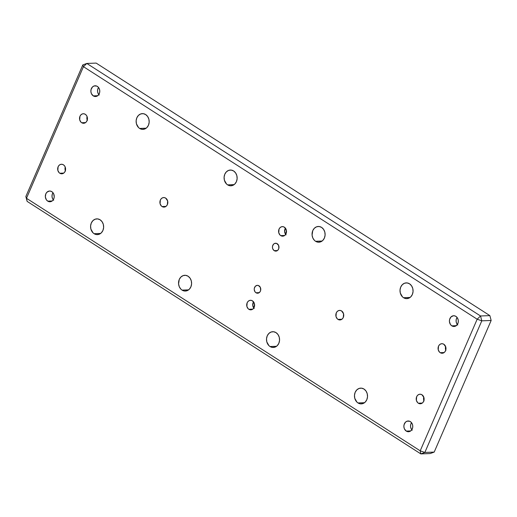 <?xml version="1.0" encoding="UTF-8"?>
<svg xmlns="http://www.w3.org/2000/svg" width="517" height="517" viewBox="0 0 517 517"><rect width="100%" height="100%" fill="white"/><g stroke="black" fill="none" stroke-linecap="round" stroke-linejoin="round"><path stroke-width="0.78" d="M81.667 122.723L85.622 122.574L81.667 122.723L81.014 122.199L79.708 119.892L79.967 116.254L80.936 114.819L82.287 113.94L83.825 113.759L85.311 114.302A4.776 3.962 87.8 0 1 87.36 119.601A4.776 3.962 87.8 0 1 83.67 123.285A4.776 3.962 87.8 0 1 81.667 122.723A4.776 3.962 87.8 0 1 79.618 117.424A4.776 3.962 87.8 0 1 83.308 113.74A4.776 3.962 87.8 0 1 85.311 114.302L86.52 115.485L87.263 117.133L87.005 120.771L86.042 122.206L84.685 123.085L83.153 123.266L81.667 122.723M59.804 173.24L63.759 173.092L59.804 173.24L59.151 172.717L57.852 170.41L58.104 166.771L59.074 165.337L60.424 164.458L61.962 164.277L63.449 164.82A4.776 3.962 87.8 0 1 65.497 170.119A4.776 3.962 87.8 0 1 61.807 173.802A4.776 3.962 87.8 0 1 59.804 173.24A4.776 3.962 87.8 0 1 57.755 167.941A4.776 3.962 87.8 0 1 61.445 164.257A4.776 3.962 87.8 0 1 63.449 164.82L64.657 166.002L65.4 167.65L65.142 171.289L64.179 172.73L62.828 173.602L61.29 173.783L59.804 173.24M440.206 352.684L444.161 352.536L440.206 352.684L439.553 352.167L438.248 349.86L438.506 346.222L439.469 344.781L440.827 343.902L442.365 343.721L443.844 344.264A4.776 3.962 87.8 0 1 445.893 349.57A4.776 3.962 87.8 0 1 442.209 353.253A4.776 3.962 87.8 0 1 440.206 352.684A4.776 3.962 87.8 0 1 438.157 347.385A4.776 3.962 87.8 0 1 441.841 343.702A4.776 3.962 87.8 0 1 443.844 344.264L445.803 347.094L445.544 350.733L444.581 352.174L443.224 353.046L441.686 353.227L440.206 352.684M418.343 403.208L422.299 403.053L418.343 403.208L417.691 402.685L416.385 400.378L416.644 396.739L417.613 395.298L418.964 394.426L420.502 394.245L421.988 394.788A4.776 3.962 87.8 0 1 424.037 400.087A4.776 3.962 87.8 0 1 420.347 403.771A4.776 3.962 87.8 0 1 418.343 403.208A4.776 3.962 87.8 0 1 416.295 397.903A4.776 3.962 87.8 0 1 419.985 394.219A4.776 3.962 87.8 0 1 421.988 394.788L423.94 397.612L423.682 401.25L422.719 402.691L421.361 403.57L419.83 403.751L418.343 403.208M97.377 86.41A5.377 4.459 87.8 0 1 99.684 92.375A5.377 4.459 87.8 0 1 95.535 96.517A5.377 4.459 87.8 0 1 93.28 95.884L97.732 95.716L93.28 95.884L91.425 93.674L90.902 91.671L91.044 89.583L92.459 86.992L93.978 86.003L96.569 86.009L98.114 86.998L99.232 88.62L99.762 90.63L99.613 92.717L98.812 94.559L97.48 95.891L94.947 96.498L93.28 95.884A5.377 4.459 87.8 0 1 90.973 89.919A5.377 4.459 87.8 0 1 95.122 85.777A5.377 4.459 87.8 0 1 97.377 86.41M51.836 191.658A5.377 4.459 87.8 0 1 54.136 197.623A5.377 4.459 87.8 0 1 49.987 201.766A5.377 4.459 87.8 0 1 47.732 201.132L52.185 200.964L47.732 201.132L46.375 199.801L45.354 196.912L45.826 193.856L46.911 192.24L49.289 191.044L51.021 191.258L52.566 192.246L53.69 193.869L54.227 196.925L53.742 198.935L52.656 200.551L51.131 201.54L49.406 201.74L47.732 201.132A5.377 4.459 87.8 0 1 45.431 195.167A5.377 4.459 87.8 0 1 49.58 191.025A5.377 4.459 87.8 0 1 51.836 191.658M455.916 316.378A5.377 4.459 87.8 0 1 458.224 322.337A5.377 4.459 87.8 0 1 454.068 326.486A5.377 4.459 87.8 0 1 451.819 325.846L456.272 325.678L451.819 325.846L450.456 324.514L449.435 321.632L449.583 319.545L450.992 316.953L453.37 315.764L455.102 315.971L456.647 316.96L457.771 318.588L458.295 320.592L458.146 322.679L457.351 324.527L455.219 326.259L453.487 326.46L451.819 325.846A5.377 4.459 87.8 0 1 449.512 319.887A5.377 4.459 87.8 0 1 453.661 315.738A5.377 4.459 87.8 0 1 455.916 316.378M410.375 421.626A5.377 4.459 87.8 0 1 412.676 427.585A5.377 4.459 87.8 0 1 408.527 431.727A5.377 4.459 87.8 0 1 406.272 431.094L410.724 430.926L406.272 431.094L404.417 428.884L403.893 426.88L404.042 424.793L405.451 422.202L406.976 421.213L409.561 421.219L411.105 422.208L412.223 423.83L412.753 425.84L412.605 427.927L411.803 429.776L410.472 431.1L407.945 431.708L406.272 431.094A5.377 4.459 87.8 0 1 403.971 425.136A5.377 4.459 87.8 0 1 408.12 420.987A5.377 4.459 87.8 0 1 410.375 421.626M248.845 309.282L252.8 309.127L248.845 309.282L248.192 308.759L246.887 306.452L247.145 302.813L248.108 301.372L249.465 300.5L251.003 300.319L252.483 300.862A4.776 3.962 87.8 0 1 254.532 306.161A4.776 3.962 87.8 0 1 250.848 309.845A4.776 3.962 87.8 0 1 248.845 309.282A4.776 3.962 87.8 0 1 246.796 303.977A4.776 3.962 87.8 0 1 250.48 300.293A4.776 3.962 87.8 0 1 252.483 300.862L254.442 303.686L254.183 307.324L253.22 308.765L251.863 309.644L250.325 309.825L248.845 309.282M280.725 235.61L284.68 235.455L280.725 235.61L280.072 235.086L278.773 232.779L279.025 229.141L279.994 227.7L281.345 226.827L282.883 226.646L284.369 227.189A4.776 3.962 87.8 0 1 286.418 232.488A4.776 3.962 87.8 0 1 282.728 236.172A4.776 3.962 87.8 0 1 280.725 235.61A4.776 3.962 87.8 0 1 278.676 230.304A4.776 3.962 87.8 0 1 282.366 226.62A4.776 3.962 87.8 0 1 284.369 227.189L286.321 230.013L286.063 233.652L285.1 235.093L283.743 235.972L282.211 236.153L280.725 235.61M277.215 243.714A3.942 3.27 87.8 0 1 278.909 248.082A3.942 3.27 87.8 0 1 275.865 251.12A3.942 3.27 87.8 0 1 274.21 250.655L277.474 250.532L274.21 250.655L272.853 249.039L272.465 247.565L272.575 246.034L273.609 244.134L274.727 243.41L276.621 243.417L278.579 245.329L278.857 248.334L277.823 250.234L276.705 250.958L274.21 250.655A3.942 3.27 87.8 0 1 272.524 246.286A3.942 3.27 87.8 0 1 275.567 243.242A3.942 3.27 87.8 0 1 277.215 243.714M258.998 285.811A3.942 3.27 87.8 0 1 260.691 290.179A3.942 3.27 87.8 0 1 257.647 293.223A3.942 3.27 87.8 0 1 255.993 292.758L259.256 292.628L255.993 292.758L254.997 291.782L254.248 289.662L254.358 288.137L255.392 286.231L257.136 285.358L258.403 285.513L260.361 287.426L260.639 290.431L260.051 291.788L258.487 293.055L255.993 292.758A3.942 3.27 87.8 0 1 254.306 288.383A3.942 3.27 87.8 0 1 257.35 285.345A3.942 3.27 87.8 0 1 258.998 285.811M337.969 319.383L341.924 319.235L337.969 319.383L337.317 318.86L336.011 316.553L336.27 312.914L337.233 311.48L338.59 310.601L340.128 310.42L341.608 310.963A4.776 3.962 87.8 0 1 343.656 316.262A4.776 3.962 87.8 0 1 339.973 319.945A4.776 3.962 87.8 0 1 337.969 319.383A4.776 3.962 87.8 0 1 335.921 314.084A4.776 3.962 87.8 0 1 339.604 310.4A4.776 3.962 87.8 0 1 341.608 310.963L343.566 313.793L343.307 317.432L342.344 318.866L340.987 319.745L339.449 319.926L337.969 319.383M162.041 206.542L165.996 206.393L162.041 206.542L161.388 206.025L160.089 203.717L160.341 200.079L161.31 198.638L162.661 197.759L164.199 197.584L165.686 198.127A4.776 3.962 87.8 0 1 167.734 203.427A4.776 3.962 87.8 0 1 164.044 207.11A4.776 3.962 87.8 0 1 162.041 206.542A4.776 3.962 87.8 0 1 159.992 201.242A4.776 3.962 87.8 0 1 163.682 197.559A4.776 3.962 87.8 0 1 165.686 198.127L167.637 200.951L167.379 204.59L166.416 206.031L165.065 206.91L163.527 207.091L162.041 206.542M227.609 184.866L234.143 184.621L227.609 184.866L226.536 184.007L224.384 180.2L224.1 177.137L224.811 174.197L226.401 171.825L228.637 170.377L231.17 170.08L233.619 170.972A7.884 6.534 87.8 0 1 236.999 179.722A7.884 6.534 87.8 0 1 230.918 185.797A7.884 6.534 87.8 0 1 227.609 184.866A7.884 6.534 87.8 0 1 224.229 176.123A7.884 6.534 87.8 0 1 230.317 170.041A7.884 6.534 87.8 0 1 233.619 170.972L235.616 172.93L236.844 175.644L237.129 178.701L236.424 181.641L234.828 184.02L232.598 185.467L230.059 185.765L227.609 184.866M182.068 290.115L188.595 289.863L182.068 290.115L180.989 289.255L179.347 286.877L178.572 283.93L179.263 279.445L180.86 277.067L183.089 275.626L185.629 275.328L188.078 276.22A7.884 6.534 87.8 0 1 191.458 284.964A7.884 6.534 87.8 0 1 185.37 291.045A7.884 6.534 87.8 0 1 182.068 290.115A7.884 6.534 87.8 0 1 178.688 281.371A7.884 6.534 87.8 0 1 184.769 275.29A7.884 6.534 87.8 0 1 188.078 276.22L190.069 278.178L191.303 280.886L191.587 283.949L190.876 286.89L189.287 289.268L187.051 290.716L184.517 291.013L182.068 290.115M270.029 346.532L276.563 346.287L270.029 346.532L268.956 345.673L266.804 341.866L266.52 338.803L267.231 335.863L268.821 333.491L271.057 332.043L273.59 331.746L276.039 332.638A7.884 6.534 87.8 0 1 279.419 341.388A7.884 6.534 87.8 0 1 273.338 347.463A7.884 6.534 87.8 0 1 270.029 346.532A7.884 6.534 87.8 0 1 266.649 337.788A7.884 6.534 87.8 0 1 272.737 331.707A7.884 6.534 87.8 0 1 276.039 332.638L278.036 334.596L279.264 337.31L279.548 340.367L278.837 343.307L277.248 345.686L275.012 347.133L272.478 347.43L270.029 346.532M315.577 241.284L322.104 241.038L315.577 241.284L314.498 240.424L312.856 238.046L312.081 235.106L312.772 230.614L314.368 228.243L316.598 226.795L319.138 226.498L321.587 227.396A7.884 6.534 87.8 0 1 324.967 236.14A7.884 6.534 87.8 0 1 318.879 242.215A7.884 6.534 87.8 0 1 315.577 241.284A7.884 6.534 87.8 0 1 312.197 232.54A7.884 6.534 87.8 0 1 318.278 226.465A7.884 6.534 87.8 0 1 321.587 227.396L323.577 229.348L324.812 232.062L325.096 235.125L324.385 238.066L322.795 240.437L320.559 241.885L318.026 242.182L315.577 241.284M403.538 297.708L410.065 297.456L403.538 297.708L402.465 296.848L400.313 293.036L400.029 289.979L400.74 287.038L402.329 284.66L404.565 283.213L407.099 282.915L409.548 283.814A7.884 6.534 87.8 0 1 412.928 292.557A7.884 6.534 87.8 0 1 406.84 298.639A7.884 6.534 87.8 0 1 403.538 297.708A7.884 6.534 87.8 0 1 400.158 288.958A7.884 6.534 87.8 0 1 406.246 282.883A7.884 6.534 87.8 0 1 409.548 283.814L411.538 285.765L412.773 288.48L413.057 291.543L412.346 294.483L410.757 296.855L408.52 298.303L405.987 298.6L403.538 297.708M357.99 402.95L364.524 402.704L357.99 402.95L356.917 402.09L354.765 398.284L354.488 395.227L355.192 392.28L356.788 389.908L359.018 388.461L361.551 388.164L364.007 389.062A7.884 6.534 87.8 0 1 367.387 397.806A7.884 6.534 87.8 0 1 361.299 403.88A7.884 6.534 87.8 0 1 357.99 402.95A7.884 6.534 87.8 0 1 354.61 394.206A7.884 6.534 87.8 0 1 360.698 388.131A7.884 6.534 87.8 0 1 364.007 389.062L365.997 391.014L367.232 393.728L367.509 396.791L366.805 399.731L365.209 402.103L362.979 403.551L360.446 403.848L357.99 402.95M94.1 233.697L100.634 233.445L94.1 233.697L93.028 232.837L90.876 229.025L90.598 225.968L91.302 223.027L92.898 220.649L95.128 219.202L97.661 218.904L100.117 219.803A7.884 6.534 87.8 0 1 103.497 228.546A7.884 6.534 87.8 0 1 97.409 234.628A7.884 6.534 87.8 0 1 94.1 233.697A7.884 6.534 87.8 0 1 90.721 224.947A7.884 6.534 87.8 0 1 96.808 218.872A7.884 6.534 87.8 0 1 100.117 219.803L102.108 221.754L103.342 224.468L103.62 227.532L102.915 230.472L101.319 232.844L99.09 234.291L96.556 234.589L94.1 233.697M139.648 128.449L146.175 128.197L139.648 128.449L138.575 127.589L136.423 123.783L136.139 120.72L136.85 117.779L138.44 115.401L140.676 113.96L143.209 113.656L145.658 114.554A7.884 6.534 87.8 0 1 149.038 123.298A7.884 6.534 87.8 0 1 142.95 129.379A7.884 6.534 87.8 0 1 139.648 128.449A7.884 6.534 87.8 0 1 136.268 119.705A7.884 6.534 87.8 0 1 142.356 113.624A7.884 6.534 87.8 0 1 145.658 114.554L147.649 116.512L148.883 119.22L149.167 122.283L148.457 125.224L146.867 127.602L144.631 129.05L142.097 129.347L139.648 128.449M477.165 319.215L83.444 66.68L26.49 198.295L420.211 450.824L477.165 319.215L420.211 450.824L424.851 452.446L481.805 320.831L491.15 320.475L434.196 452.091L424.851 452.446L434.196 452.091L491.15 320.475L481.805 320.831L480.532 315.977L86.811 63.449L96.156 63.093L489.877 315.622L480.532 315.977L489.877 315.622L491.15 320.475L489.877 315.622L96.156 63.093L86.811 63.449L82.804 64.909L25.85 196.525L27.123 201.378L420.844 453.907L430.189 453.551L420.844 453.907L424.851 452.446L481.805 320.831L477.165 319.215L481.805 320.831L480.532 315.977L477.165 319.215L480.532 315.977L86.811 63.449L83.444 66.68L477.165 319.215M434.196 452.091L430.189 453.551L434.196 452.091M420.844 453.907L424.851 452.446L420.211 450.824L420.844 453.907L420.211 450.824L26.49 198.295L27.123 201.378L420.844 453.907M25.85 196.525L27.123 201.378L25.85 196.525L26.49 198.295L83.444 66.68L86.811 63.449L82.804 64.909L83.444 66.68L82.804 64.909L25.85 196.525M286.082 234.86L284.615 231.629L285.455 228.133M285.429 228.171A4.776 3.962 -92.2 0 0 285.668 234.395M254.196 308.533L252.735 305.301L253.576 301.805M253.55 301.844A4.776 3.962 -92.2 0 0 253.789 308.067M412.217 430.254L411.093 428.632L410.569 426.628L410.718 424.541L411.526 422.673A5.377 4.459 -92.2 0 0 411.797 429.789M457.758 325.006L456.64 323.383L456.11 321.38L456.259 319.293L457.06 317.444A5.377 4.459 -92.2 0 0 457.338 324.54M53.678 200.292L52.553 198.67L52.03 196.66L52.178 194.573L52.986 192.712A5.377 4.459 -92.2 0 0 53.257 199.827M99.219 95.044L98.101 93.422L97.571 91.412L97.719 89.331L98.521 87.483A5.377 4.459 -92.2 0 0 98.799 94.579M424.037 400.966L423.565 399.176L423.766 397.069A4.776 3.962 -92.2 0 0 423.901 400.643M445.9 350.442L445.428 348.658L445.628 346.552A4.776 3.962 -92.2 0 0 445.764 350.125M65.497 170.998L65.032 169.214L65.226 167.107A4.776 3.962 -92.2 0 0 65.362 170.675M87.36 120.48L86.888 118.697L87.089 116.59A4.776 3.962 -92.2 0 0 87.224 120.157"/></g></svg>
